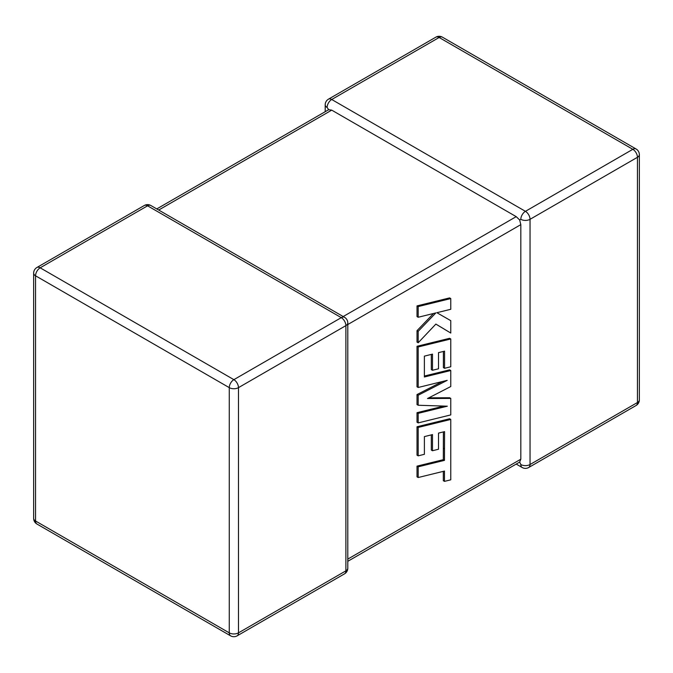 <?xml version="1.0" encoding="UTF-8"?>
<svg xmlns="http://www.w3.org/2000/svg" width="673" height="673" viewBox="0 0 673 673"><rect width="100%" height="100%" fill="white"/><g stroke="black" fill="none" stroke-linecap="round" stroke-linejoin="round"><path stroke-width="1.01" d="M520.818 464.53A6.52 3.76 -60 0 0 522.172 467.508A6.52 6.52 0 0 0 528.684 467.508A6.52 3.76 -120 0 0 530.038 464.53L637.44 402.521L637.44 157.297L530.038 219.314L530.038 464.53A6.52 3.76 180 0 1 520.818 464.53L519.674 462.073L347.798 561.307M347.798 559.103L520.818 459.205L519.674 462.073M520.818 219.314A6.52 3.76 -60 0 1 525.428 211.33L632.83 149.313L439.124 37.486L331.722 99.495L525.428 211.33A6.52 3.76 -120 0 1 530.038 219.314A6.52 3.76 0 0 1 520.818 219.314L519.674 219.97L520.818 224.631L347.798 324.529M325.202 111.693L325.202 104.811A6.52 3.76 180 0 0 327.112 107.478L328.668 109.699L331.722 110.136L516.208 216.647L519.674 219.97M520.818 459.205L520.818 224.631M443.398 431.923L443.314 459.684L417.024 466.137L417.024 476.854L418.194 477.527L444.474 471.075L444.474 481.372L443.314 480.699L443.314 471.361M444.474 481.372L450.767 479.824L450.767 419.447L418.194 427.431L418.194 455.848L424.394 454.3L424.394 436.6L432.487 434.59L432.487 450.733L438.51 449.244L438.51 433.101L444.567 431.637L444.474 460.357L443.314 459.684M444.474 460.357L418.194 466.81L417.024 466.137M418.194 466.81L418.194 477.527M450.767 419.447L449.598 418.774L417.024 426.758L417.024 455.175L418.194 455.848M418.194 427.431L417.024 426.758M431.317 434.884L431.317 450.06L432.487 450.733M450.767 398.416L427.498 398.525L450.767 386.538L450.767 370.512L424.385 376.989L424.385 356.135L432.487 354.124L432.487 370.268L438.51 368.779L438.51 352.635L444.567 351.171L444.567 368.308L450.767 366.76L450.767 338.973L418.194 346.957L418.194 387.48L447.192 380.354L418.194 395.219L418.194 405.247L447.335 406.189L418.194 413.348L418.194 422.905L450.767 414.913L450.767 398.416L449.598 397.743L428.827 397.836M450.767 370.512L449.598 369.839L424.385 376.03M431.317 354.419L431.317 369.595L432.487 370.268M443.398 351.449L443.398 367.635L444.567 368.308M450.767 338.973L449.598 338.3L417.024 346.284L417.024 386.807L418.194 387.48M418.194 346.957L417.024 346.284M442.43 381.524L417.024 394.546L417.024 404.574L418.194 405.247M418.194 395.219L417.024 394.546M443.877 406.071L417.024 412.675L417.024 422.232L418.194 422.905M418.194 413.348L417.024 412.675M450.767 333.051L450.767 320.668L436.878 312.701L450.767 309.286L450.767 298.568L449.598 297.895L417.024 305.895L417.024 316.588L418.194 317.261L435.877 312.903L418.194 331.318L417.024 330.645L417.024 342.086L418.194 342.759L435.877 324.083L450.767 333.051L435.86 324.1M450.767 298.568L418.194 306.568L417.024 305.895M418.194 306.568L418.194 317.261M433.505 313.492L417.024 330.645M418.194 331.318L418.194 342.759M450.767 320.668L436.878 312.701M331.722 110.136L158.702 210.035M343.188 316.546L516.208 216.647M341.278 317.648L147.572 205.812L40.17 267.82L233.876 379.656L341.278 317.648A6.52 3.76 60 0 1 345.888 325.631L238.478 387.64L238.478 632.856L345.888 570.847L345.888 325.631A6.52 3.76 -0 0 0 347.798 322.964A6.52 6.52 0 0 0 344.534 317.32A6.52 3.76 -60 0 0 341.278 317.648M35.56 275.804L35.56 521.02L229.266 632.856L229.266 387.64L35.56 275.804A6.52 3.76 -60 0 1 40.17 267.82A6.52 3.76 60 0 0 36.906 267.501A6.52 6.52 0 0 0 33.65 273.145A6.52 3.76 0 0 0 35.56 275.804M229.266 387.64A6.52 3.76 0 0 0 238.478 387.64A6.52 3.76 60 0 0 233.876 379.656A6.52 3.76 -60 0 0 229.266 387.64M237.132 635.842A6.52 3.76 60 0 0 238.478 632.856A6.52 3.76 180 0 1 229.266 632.856A6.52 3.76 -60 0 0 230.612 635.842A6.52 6.52 0 0 0 237.132 635.842L344.534 573.833A6.52 6.52 0 0 0 347.798 568.189A6.52 3.76 180 0 1 345.888 570.847A6.52 3.76 60 0 1 344.534 573.833M35.56 521.02A6.52 3.76 180 0 1 33.65 518.361A6.52 6.52 0 0 0 36.906 524.006A6.52 3.76 -60 0 1 35.56 521.02M36.906 267.501L144.316 205.492A6.52 3.76 60 0 1 147.572 205.812A6.52 3.76 -60 0 1 150.828 205.492L344.534 317.32M639.35 399.855A6.52 3.76 180 0 1 637.44 402.521A6.52 3.76 -120 0 1 636.094 405.499A6.52 6.52 0 0 0 639.35 399.855L639.35 154.639A6.52 6.52 0 0 0 636.094 148.994A6.52 3.76 -60 0 0 632.83 149.313A6.52 3.76 -120 0 1 637.44 157.297A6.52 3.76 0 0 0 639.35 154.639M442.388 37.158A6.52 6.52 0 0 0 435.868 37.158A6.52 3.76 -120 0 1 439.124 37.486A6.52 3.76 -60 0 1 442.388 37.158L636.094 148.994M327.112 107.478A6.52 3.76 -60 0 1 331.722 99.495A6.52 3.76 -120 0 0 328.466 99.167L435.868 37.158M444.525 448.899L443.356 448.226M33.65 273.145L33.65 518.361M36.906 524.006L230.612 635.842M347.798 568.189L347.798 322.964M150.828 205.492A6.52 6.52 0 0 0 144.316 205.492M528.684 467.508L636.094 405.499M522.172 467.508L516.208 464.076M328.466 99.167A6.52 6.52 0 0 0 325.202 104.811M328.668 109.699L156.792 208.924"/></g></svg>
